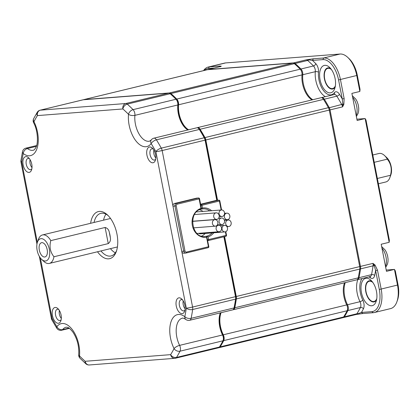 <?xml version="1.0" encoding="UTF-8"?>
<svg xmlns="http://www.w3.org/2000/svg" width="419" height="419" viewBox="0 0 419 419"><rect width="100%" height="100%" fill="white"/><g stroke="black" fill="none" stroke-linecap="round" stroke-linejoin="round"><path stroke-width="0.63" d="M224.144 225.427A3.273 2.765 85.6 0 0 222.07 229.287A3.273 2.765 85.6 0 0 225.019 231.901A3.273 2.765 85.6 0 0 225.391 231.843A3.273 2.765 85.6 0 0 227.501 228.198A3.273 2.765 85.6 0 0 224.511 225.37A3.273 2.765 85.6 0 0 224.144 225.427M217.068 219.32A3.273 2.765 85.6 0 0 219.179 215.675A3.273 2.765 85.6 0 0 216.194 212.847A3.273 2.765 85.6 0 0 215.822 212.904A3.273 2.765 85.6 0 0 213.748 216.764A3.273 2.765 85.6 0 0 216.696 219.378A3.273 2.765 85.6 0 0 217.068 219.32M219.472 231.676A3.273 2.765 -94.4 0 1 219.1 231.733A3.273 2.765 -94.4 0 1 216.152 229.125A3.273 2.765 -94.4 0 1 218.226 225.265A3.273 2.765 -94.4 0 1 218.592 225.202A3.273 2.765 -94.4 0 1 221.578 228.036A3.273 2.765 -94.4 0 1 219.472 231.676M203.534 70.633A23.066 12.256 76.4 0 1 208.243 67.04A23.066 12.256 76.4 0 1 209.28 66.878L219.661 66.071L219.257 66.825M208.243 67.04L224.574 63.091A23.066 12.256 76.4 0 1 225.611 62.923L340.06 54.03A23.066 12.256 76.4 0 1 347.697 57.345A23.066 12.256 76.4 0 1 356.784 75.656L359.853 91.462L360.036 89.362L357.318 75.362A21.222 11.276 76.4 0 0 348.954 58.519L347.697 57.345M356.888 119.158A13.837 7.353 76.4 0 0 357.475 119.153L365.122 118.561L366.007 120.075L389.361 240.213L389.178 242.308L381.201 244.24L386.47 271.339L394.447 269.407L397.516 285.213A23.066 12.256 76.4 0 1 396.882 301.821A23.066 12.256 76.4 0 1 390.613 308.594L374.282 312.543A23.066 12.256 76.4 0 1 373.24 312.71L362.859 313.517L361.456 312.438L355.715 314.569A4.614 2.451 -103.6 0 0 355.925 314.538A4.614 2.451 -103.6 0 0 356.904 313.763L344.371 316.795A153.385 81.506 -103.6 0 0 347.906 310.552L347.33 310.301M386.208 270.004A13.837 7.353 76.4 0 0 386.8 270.004L394.447 269.407L395.327 270.925L398.05 284.925A21.222 11.276 76.4 0 1 397.469 300.203L396.882 301.821M342.972 317.623L343.182 317.607A4.614 2.451 -103.6 0 0 343.391 317.571A4.614 2.451 -103.6 0 0 344.371 316.795L343.873 316.56M356.15 314.491L362.859 313.517M227.737 219.614A3.273 2.765 85.6 0 0 229.811 215.754A3.273 2.765 85.6 0 0 226.857 213.145A3.273 2.765 85.6 0 0 226.49 213.203A3.273 2.765 85.6 0 0 224.38 216.843A3.273 2.765 85.6 0 0 227.365 219.671A3.273 2.765 85.6 0 0 227.737 219.614M313.349 58.791L323.73 57.984L322.855 59.613L312.469 60.42L313.349 58.791L306.205 59.844L293.672 62.881L208.196 69.523L220.729 66.49L221.29 66.171L219.661 66.071M204.304 70.444A21.683 11.523 76.4 0 1 208.405 68.507L209.28 66.878L225.611 62.923M214.156 68.061L208.405 68.507M233.378 309.704L356.815 279.819A4.614 2.451 -103.6 0 0 358.235 277.865A153.385 81.506 -103.6 0 0 359.785 269.056A4.614 2.451 -103.6 0 0 359.696 266.599L236.258 296.479A4.614 2.451 76.4 0 1 236.347 298.936A153.385 81.506 76.4 0 1 234.797 307.75A4.614 2.451 76.4 0 1 233.378 309.704A4.614 2.451 76.4 0 1 232.985 309.735M344.538 282.794A18.452 9.805 -103.6 0 0 346.733 304.912L223.29 334.791A4.614 2.451 76.4 0 1 223.709 340.616A153.385 81.506 76.4 0 1 220.174 346.859A4.614 2.451 76.4 0 1 219.195 347.639A4.614 2.451 76.4 0 1 218.985 347.67L218.776 347.686M342.423 317.791A4.614 2.451 -103.6 0 0 342.632 317.754A4.614 2.451 -103.6 0 0 343.611 316.979A153.385 81.506 -103.6 0 0 347.147 310.736A4.614 2.451 -103.6 0 0 346.733 304.912M207.436 69.706A4.614 2.451 -103.6 0 0 207.227 69.737L83.79 99.622A4.614 2.451 76.4 0 1 83.999 99.586L207.436 69.706L292.912 63.065L169.475 92.945A4.614 2.451 76.4 0 1 170.936 93.547A153.385 81.506 76.4 0 1 176.755 99.067A4.614 2.451 76.4 0 1 178.583 104.781L302.02 74.901A4.614 2.451 -103.6 0 0 300.193 69.182A153.385 81.506 -103.6 0 0 294.374 63.667A4.614 2.451 -103.6 0 0 292.912 63.065M312.071 99.89A18.452 9.805 76.4 0 1 302.02 74.901M217.561 200.272L205.839 139.967L329.276 110.087A4.614 2.451 -103.6 0 0 328.417 107.688A153.385 81.506 -103.6 0 0 323.541 99.376A4.614 2.451 -103.6 0 0 320.996 97.732L197.553 127.612A4.614 2.451 -103.6 0 0 197.192 127.764M329.276 110.087L359.696 266.599M359.853 91.462L351.881 93.39L357.145 120.489L365.122 118.561L389.178 242.308M53.946 256.753C50.201 252.029 49.154 246.655 50.809 240.621L105.122 227.47C107.442 228.109 108.846 229.769 109.333 232.451A14.644 7.783 76.4 0 1 110.317 237.515C110.846 240.071 110.16 242.103 108.259 243.607L53.946 256.753A14.644 7.783 76.4 0 1 49.353 263.425A14.644 7.783 76.4 0 1 48.693 263.53A14.644 7.783 76.4 0 1 43.843 261.425L41.638 259.371A11.418 6.065 76.4 0 1 37.453 242.088A11.418 6.065 76.4 0 1 41.072 238.657A11.418 6.065 76.4 0 1 49.353 249.357A11.418 6.065 76.4 0 1 45.42 261.011A11.418 6.065 76.4 0 1 41.638 259.371M32.001 167.61A5.766 3.064 76.4 0 1 30.079 159.665M222.395 216.429A3.273 2.765 85.6 0 0 224.469 212.569A3.273 2.765 85.6 0 0 221.52 209.961A3.273 2.765 85.6 0 0 221.148 210.019A3.273 2.765 85.6 0 0 219.037 213.659A3.273 2.765 85.6 0 0 222.023 216.487A3.273 2.765 85.6 0 0 222.395 216.429M155.821 157.989A5.766 3.064 76.4 0 1 153.899 150.044M358.475 314.082L358.109 313.81A2.305 1.734 -148.1 0 0 356.904 313.763A153.385 81.506 -103.6 0 0 360.44 307.515A2.305 1.666 -152.7 0 1 363.425 308.813A6.919 3.677 -103.6 0 0 362.802 300.077A16.147 8.579 -103.6 0 1 362.042 278.556M356.276 314.47L343.391 317.571M363.425 308.813A155.69 82.732 -103.6 0 1 361.456 312.438L371.842 311.631L373.24 312.71M398.05 284.925L379.305 289.503L375.613 270.491L377.493 270.161L381.185 289.168A23.066 12.256 76.4 0 1 374.282 312.543M37.453 242.088L38.475 239.254A14.644 7.783 76.4 0 1 42.46 234.954A14.644 7.783 76.4 0 1 43.115 234.85A14.644 7.783 76.4 0 1 50.809 240.621M221.29 66.171L220.624 66.48M220.729 66.49L220.41 66.747L220.729 66.49A4.614 2.451 -103.6 0 0 220.52 66.521L207.986 69.554A4.614 2.451 76.4 0 1 208.196 69.523L208.123 69.654M340.06 54.03L323.73 57.984A23.066 12.256 76.4 0 1 340.453 79.605L344.146 98.617L342.265 98.952L338.573 79.94L357.318 75.362M308.965 59.357L308.751 59.88L312.469 60.42A155.69 82.732 76.4 0 1 315.764 63.636A6.919 3.677 76.4 0 1 318.508 72.209A16.147 8.579 -103.6 0 0 323.636 90.75A16.147 8.579 -103.6 0 0 334.362 92.704A6.919 3.677 -103.6 0 1 339.463 94.28A155.69 82.732 -103.6 0 1 342.265 98.952L342.878 104.012L342.569 106.866L343.837 104.451L344.146 98.617M306.205 59.844L308.751 59.88A2.305 1.55 131.6 0 1 307.666 60.451A4.614 2.451 -103.6 0 0 306.205 59.844M293.525 63.149L293.672 62.881A4.614 2.451 76.4 0 1 295.133 63.484A153.385 81.506 76.4 0 1 300.952 68.999A4.614 2.451 76.4 0 1 302.78 74.718L315.313 71.68A4.614 2.451 -103.6 0 0 313.485 65.966A2.305 1.467 135.3 0 0 315.764 63.636M207.646 69.69A4.614 2.451 76.4 0 1 207.986 69.554M236.258 296.479L224.621 236.604M197.553 127.612A4.614 2.451 -103.6 0 1 200.104 129.256A153.385 81.506 76.4 0 1 204.98 137.573A4.614 2.451 76.4 0 1 205.839 139.967M229.067 226.475A3.273 2.765 85.6 0 0 231.141 222.615A3.273 2.765 85.6 0 0 228.193 220.001A3.273 2.765 85.6 0 0 227.821 220.059A3.273 2.765 85.6 0 0 225.71 223.699A3.273 2.765 85.6 0 0 228.701 226.532A3.273 2.765 85.6 0 0 229.067 226.475M188.634 129.775A18.452 9.805 76.4 0 1 178.583 104.781M169.475 92.945L83.999 99.586M83.449 99.753A4.614 2.451 76.4 0 1 83.79 99.622M155.679 159.162A5.766 3.064 76.4 0 1 154.522 160.032A5.766 3.064 76.4 0 1 154.26 160.074A5.766 3.064 76.4 0 1 150.133 154.91A5.766 3.064 76.4 0 1 151.809 148.824A5.766 3.064 76.4 0 1 152.066 148.782A5.766 3.064 76.4 0 1 153.234 149.064M105.981 214.182A21.914 11.643 -103.6 0 0 103.545 220.169M110.438 248.635A21.914 11.643 -103.6 0 0 115.34 252.846M223.29 334.791A18.452 9.805 76.4 0 1 221.101 312.674M31.86 168.789A5.766 3.064 76.4 0 1 30.702 169.653A5.766 3.064 76.4 0 1 30.44 169.695A5.766 3.064 76.4 0 1 26.308 164.531A5.766 3.064 76.4 0 1 27.989 158.445A5.766 3.064 76.4 0 1 28.246 158.403A5.766 3.064 76.4 0 1 29.414 158.686M25.91 156.606A8.071 4.29 76.4 0 1 28.581 157.764A8.071 4.29 76.4 0 1 31.54 169.988A8.071 4.29 76.4 0 1 28.979 172.413A8.071 4.29 76.4 0 1 23.129 164.845A8.071 4.29 76.4 0 1 25.91 156.606M377.493 270.161L375.042 264.991L372.989 263.378L360.455 266.411A4.614 2.451 76.4 0 1 360.544 268.872A153.385 81.506 76.4 0 1 358.994 277.682A4.614 2.451 76.4 0 1 357.575 279.635A4.614 2.451 76.4 0 1 357.182 279.672M346.827 305.111L347.492 304.723A4.614 2.451 76.4 0 1 347.906 310.552L360.44 307.515A4.614 2.451 -103.6 0 0 360.026 301.69L347.492 304.723A18.452 9.805 76.4 0 1 345.298 282.61M184.999 310.013A5.766 3.064 76.4 0 1 183.841 310.882A5.766 3.064 76.4 0 1 183.585 310.919A5.766 3.064 76.4 0 1 179.452 305.755A5.766 3.064 76.4 0 1 181.128 299.669A5.766 3.064 76.4 0 1 181.39 299.632A5.766 3.064 76.4 0 1 182.558 299.915M179.049 297.83A8.071 4.29 76.4 0 1 181.726 298.993A8.071 4.29 76.4 0 1 184.679 311.212A8.071 4.29 76.4 0 1 182.124 313.637A8.071 4.29 76.4 0 1 176.268 306.069A8.071 4.29 76.4 0 1 179.049 297.83M312.831 99.706A18.452 9.805 76.4 0 1 302.78 74.718L302.041 74.592M374.219 162.331L387.324 159.157C391.068 163.881 392.116 169.26 390.461 175.289L377.357 178.463M321.389 97.695A4.614 2.451 76.4 0 1 321.755 97.548A4.614 2.451 76.4 0 1 324.301 99.193A153.385 81.506 76.4 0 1 329.177 107.505A4.614 2.451 76.4 0 1 330.036 109.904L342.569 106.866A4.614 2.451 -103.6 0 0 341.71 104.472L328.538 107.919M359.691 266.552L360.455 266.411L330.036 109.904L329.266 110.04M335.383 85.78A10.381 5.515 76.4 0 1 332.665 88.545A10.381 5.515 76.4 0 1 332.199 88.618A10.381 5.515 76.4 0 1 324.767 79.322A10.381 5.515 76.4 0 1 327.784 68.37A10.381 5.515 76.4 0 1 328.25 68.292A10.381 5.515 76.4 0 1 331.46 69.585M201.623 236.101A13.837 11.68 85.6 0 0 205.21 233.441M202.953 211.401A13.837 11.68 85.6 0 0 199.58 209.767M196.511 211.93A3.273 2.765 -94.4 0 1 196.851 211.878L221.52 209.961M225.019 231.901L200.355 233.818A3.273 2.765 -94.4 0 1 198.69 233.32M376.765 298.684A10.381 5.515 76.4 0 1 374.052 301.45A10.381 5.515 76.4 0 1 373.586 301.523A10.381 5.515 76.4 0 1 366.148 292.226A10.381 5.515 76.4 0 1 369.165 281.269A10.381 5.515 76.4 0 1 369.637 281.196A10.381 5.515 76.4 0 1 372.847 282.49M221.169 218.079A3.273 2.765 85.6 0 0 219.095 221.939A3.273 2.765 85.6 0 0 222.044 224.553A3.273 2.765 85.6 0 0 222.416 224.495A3.273 2.765 85.6 0 0 224.521 220.855A3.273 2.765 85.6 0 0 221.536 218.021A3.273 2.765 85.6 0 0 221.169 218.079M379.305 289.503A21.683 11.523 76.4 0 1 371.842 311.631M371.627 305.776A14.068 7.479 76.4 0 1 361.429 292.588A14.068 7.479 76.4 0 1 366.274 278.226A14.068 7.479 76.4 0 1 370.93 280.248A14.068 7.479 76.4 0 1 376.089 301.549A14.068 7.479 76.4 0 1 371.627 305.776M322.855 59.613A21.683 11.523 76.4 0 1 338.573 79.94M324.887 65.322A14.068 7.479 76.4 0 1 329.549 67.349A14.068 7.479 76.4 0 1 334.702 88.645A14.068 7.479 76.4 0 1 330.245 92.877A14.068 7.479 76.4 0 1 320.043 79.683A14.068 7.479 76.4 0 1 324.887 65.322M200.963 208.39L201.518 208.987L199.523 198.737L199.114 198.878L200.963 208.39A14.759 12.46 85.6 0 0 192.368 225.574A14.759 12.46 85.6 0 0 206.567 237.238L208.416 246.749L186.387 252.081A0.922 0.492 76.4 0 1 186.115 253.018A0.922 0.492 76.4 0 1 186.073 253.024A2.305 1.948 85.6 0 1 185.811 253.066L208.143 247.687A0.922 0.492 76.4 0 1 208.102 247.692L186.151 253.003M213.805 232.77A14.759 12.46 -94.4 0 1 208.086 236.871L206.667 236.216L208.83 246.613L208.416 246.749A0.922 0.492 76.4 0 1 208.143 247.687A0.922 0.922 0 0 0 208.83 246.613M212.119 232.901A13.837 11.68 -94.4 0 1 206.667 236.216L206.567 237.238M223.861 236.787L235.499 296.662L235.766 296.516L224.144 236.719M235.766 296.516A3.692 1.959 76.4 0 1 235.834 298.485A152.458 81.019 76.4 0 1 234.294 307.242A3.692 1.959 76.4 0 1 234.163 307.724L233.87 308.531A4.614 2.451 76.4 0 1 232.618 309.887L189.702 320.273A4.614 2.451 76.4 0 0 191.122 318.32L234.038 307.934A4.614 2.451 76.4 0 1 233.87 308.531M222.939 335.252L222.531 334.975A18.452 9.805 76.4 0 1 220.2 313.229A18.452 9.805 76.4 0 1 220.342 312.857A19.374 10.297 -103.6 0 0 222.939 335.252A3.692 1.959 76.4 0 1 223.406 339.6L223.118 340.411A4.614 2.451 76.4 0 1 222.95 340.799L180.029 351.19A153.385 81.506 76.4 0 1 176.493 357.433A4.614 2.451 76.4 0 1 175.514 358.214A4.614 2.451 76.4 0 1 175.31 358.245A4.614 3.891 -94.4 0 1 174.786 358.329A4.614 3.891 -94.4 0 1 170.633 354.647A148.771 79.055 -103.6 0 0 174.058 348.592A4.614 1.55 153.5 0 1 179.615 345.366A18.452 9.805 76.4 0 1 182.302 318.204C182.59 317.796 183.763 318.215 185.821 319.461A4.614 3.273 -52.7 0 1 184.816 316.712A148.771 79.055 -103.6 0 0 186.319 308.164L155.894 151.652A148.771 79.055 -103.6 0 0 151.165 143.591A23.066 12.256 76.4 0 1 135.845 140.8A23.066 12.256 76.4 0 1 128.518 114.308A148.771 79.055 -103.6 0 0 122.872 108.956L37.401 115.597A148.771 79.055 -103.6 0 0 33.97 121.651A4.614 1.55 153.5 0 0 33.64 122.793C38.187 131.042 38.239 144.126 35.809 147.619C34.777 149.379 33.949 150.238 33.326 150.201A18.452 9.805 76.4 0 1 27.408 148.546A4.614 2.451 -103.6 0 0 26.135 148.096A4.614 2.451 -103.6 0 0 25.926 148.132L36.61 145.545M168.716 93.128L125.794 103.519L40.318 110.16A4.614 2.451 76.4 0 0 40.114 110.197L83.03 99.806A4.614 2.451 76.4 0 1 83.24 99.774L168.716 93.128A4.614 2.451 76.4 0 1 170.177 93.736A153.385 81.506 76.4 0 1 172.319 95.684L172.953 96.27A152.458 81.019 76.4 0 1 176.603 99.816A3.692 1.959 76.4 0 1 178.065 104.389A19.374 10.297 -103.6 0 0 185.889 128.539M198.533 128.429A4.614 2.451 76.4 0 1 199.344 129.445L156.423 139.831A4.614 2.451 -103.6 0 0 154.087 138.155A4.614 2.451 -103.6 0 0 153.878 138.186L196.794 127.795A4.614 2.451 76.4 0 1 198.533 128.429L199.161 129.015A3.692 1.959 76.4 0 1 199.811 129.827A152.458 81.019 76.4 0 1 204.655 138.087A3.692 1.959 76.4 0 1 205.341 140.009L217.042 200.198L200.596 204.257M378.388 183.773L385.862 181.961A14.644 7.783 -103.6 0 0 389.843 177.666L390.864 174.828A11.418 6.065 -103.6 0 0 386.679 157.544L384.48 155.491A14.644 7.783 -103.6 0 0 379.63 153.385A14.644 7.783 -103.6 0 0 378.97 153.49L372.795 154.988M387.324 159.157A14.644 7.783 -103.6 0 0 384.48 155.491M389.843 177.666A14.644 7.783 -103.6 0 0 390.461 175.289M343.837 104.451L342.878 104.012A2.305 0.906 150.9 0 1 341.71 104.472A153.385 81.506 -103.6 0 0 336.834 96.16A4.614 2.451 -103.6 0 0 334.289 94.511L334.294 94.563M375.042 264.991L374.319 265.766L375.613 270.491A155.69 82.732 76.4 0 1 374.68 275.451A6.919 3.677 76.4 0 1 370.333 277.76A16.147 8.579 -103.6 0 0 368.945 276.886M372.989 263.378L374.319 265.766A2.305 1.189 -171.5 0 0 373.078 265.835A4.614 2.451 -103.6 0 0 372.989 263.378M330.696 68.575A10.842 5.761 -103.6 0 0 328.161 67.841A10.842 5.761 -103.6 0 0 324.426 78.908A10.842 5.761 -103.6 0 0 332.288 89.069A10.842 5.761 -103.6 0 0 335.163 87.026M372.082 281.479A10.842 5.761 -103.6 0 0 369.548 280.746A10.842 5.761 -103.6 0 0 365.813 291.813A10.842 5.761 -103.6 0 0 373.675 301.973A10.842 5.761 -103.6 0 0 376.55 299.931M185.146 308.834A5.766 3.064 76.4 0 1 183.223 300.894M214.523 219.692A3.273 2.765 85.6 0 0 212.412 223.332A3.273 2.765 85.6 0 0 215.397 226.16A3.273 2.765 85.6 0 0 215.769 226.103A3.273 2.765 85.6 0 0 217.838 222.243A3.273 2.765 85.6 0 0 214.889 219.629A3.273 2.765 85.6 0 0 214.523 219.692M196.679 198.15A0.922 0.78 85.6 0 0 196.469 198.166L198.444 198.009L176.415 203.346A2.305 1.948 85.6 0 0 174.953 206.064L183.732 251.227A2.305 1.948 85.6 0 0 185.811 253.066L183.836 253.217A2.305 1.948 85.6 0 1 181.762 251.379L192.583 307.054L235.499 296.662A4.614 2.451 76.4 0 1 235.588 299.119A153.385 81.506 76.4 0 1 234.038 307.934L234.294 307.242M235.834 298.485L235.588 299.119L192.667 309.51A153.385 81.506 76.4 0 1 191.122 318.32A4.614 2.582 -168.5 0 1 184.816 316.712A23.066 12.256 -103.6 0 0 171.02 321.766A23.066 12.256 -103.6 0 0 174.058 348.592A4.614 3.331 -152.7 0 0 180.029 351.19A4.614 2.451 76.4 0 0 179.615 345.366L222.531 334.975A4.614 2.451 76.4 0 1 223.118 340.411M218.226 347.854A4.614 2.451 -103.6 0 0 218.435 347.822A4.614 2.451 -103.6 0 0 219.415 347.042A153.385 81.506 -103.6 0 0 222.95 340.799M116.65 250.489A21.914 11.643 76.4 0 1 111.072 255.962A21.914 11.643 76.4 0 1 110.087 256.114A21.914 11.643 76.4 0 1 100.942 250.934M94.05 222.463A21.914 11.643 76.4 0 1 100.759 213.365A21.914 11.643 76.4 0 1 101.744 213.208A21.914 11.643 76.4 0 1 108.222 215.68M90.609 223.301A24.218 12.869 76.4 0 1 99.408 211.412A24.218 12.869 76.4 0 1 107.426 214.889A24.218 12.869 76.4 0 1 116.299 251.552A24.218 12.869 76.4 0 1 108.626 258.832A24.218 12.869 76.4 0 1 97.501 251.767M61.179 319.634A5.766 3.064 76.4 0 1 60.022 320.504A5.766 3.064 76.4 0 1 59.765 320.545A5.766 3.064 76.4 0 1 55.633 315.381A5.766 3.064 76.4 0 1 57.309 309.295A5.766 3.064 76.4 0 1 57.565 309.253A5.766 3.064 76.4 0 1 58.733 309.536M58.304 323.264A8.071 4.29 76.4 0 1 52.448 315.696A8.071 4.29 76.4 0 1 55.229 307.452A8.071 4.29 76.4 0 1 57.901 308.614A8.071 4.29 76.4 0 1 60.86 320.834A8.071 4.29 76.4 0 1 58.304 323.264M172.319 95.684A153.385 81.506 76.4 0 1 175.996 99.251A4.614 2.451 76.4 0 1 177.824 104.965L178.065 104.389M187.869 129.958A18.452 9.805 76.4 0 1 185.58 128.256A18.452 9.805 76.4 0 1 177.824 104.965L134.908 115.356A4.614 2.451 76.4 0 0 133.074 109.642A4.614 2.933 135.3 0 0 128.518 114.308A4.614 2.137 5.5 0 0 134.908 115.356A18.452 9.805 76.4 0 0 138.94 133.797A18.452 9.805 76.4 0 0 149.599 141.166L151.296 139.878A4.614 3.588 -142.7 0 0 151.165 143.591A4.614 2.048 148.3 0 1 156.423 139.831A153.385 81.506 76.4 0 1 161.299 148.143A4.614 2.451 76.4 0 1 162.158 150.541L205.08 140.15L216.775 200.34L218.749 200.188A0.922 0.78 -94.4 0 1 218.854 200.172L216.796 200.334M199.811 129.827L199.344 129.445A153.385 81.506 76.4 0 1 204.221 137.757A4.614 2.451 76.4 0 1 205.08 140.15L205.341 140.009M61.326 318.461A5.766 3.064 76.4 0 1 59.398 310.516M41.848 242.653A7.333 3.897 76.4 0 1 43.01 242.858A7.333 3.897 76.4 0 1 47.033 248.917A7.333 3.897 76.4 0 1 46.226 256.145A7.333 3.897 76.4 0 1 44.644 257.015A7.333 3.897 76.4 0 1 39.323 250.138A7.333 3.897 76.4 0 1 41.848 242.653M149.73 146.985A8.071 4.29 76.4 0 1 152.401 148.143A8.071 4.29 76.4 0 1 155.36 160.362A8.071 4.29 76.4 0 1 152.799 162.792A8.071 4.29 76.4 0 1 146.949 155.224A8.071 4.29 76.4 0 1 149.73 146.985M196.469 198.166L174.44 203.498A2.305 1.948 85.6 0 0 172.979 206.216L162.158 150.541A4.614 0.335 169 0 1 155.894 151.652A4.614 1.812 150.9 0 1 161.299 148.143L204.221 137.757L204.655 138.087M181.762 251.379L172.979 206.216L176.205 205.839L184.983 251.002L181.762 251.379M201.487 209.097A13.837 11.68 -94.4 0 1 202.958 208.872L201.439 209.112C187.686 211.323 191.441 238.689 205.106 236.463A13.837 11.68 -94.4 0 0 206.667 236.216M201.398 209.118L202.482 208.023L201.948 205.284L219.834 200.916A0.922 0.922 0 0 0 218.854 200.172M47.174 249.567A3.462 1.838 76.4 0 1 46.86 248.273M105.122 227.47L108.259 243.607M110.317 237.515L109.333 232.451M294.704 63.96L295.133 63.484L307.666 60.451A153.385 81.506 -103.6 0 1 313.485 65.966L300.952 68.999L300.47 69.496M236.347 298.936L359.785 269.056M204.98 137.573L328.417 107.688M200.104 129.256L323.541 99.376M176.755 99.067L300.193 69.182M170.936 93.547L294.374 63.667M220.174 346.859L343.611 316.979M223.709 340.616L347.147 310.736M358.235 277.865L234.797 307.75M357.575 279.635L370.108 276.603A4.614 2.451 -103.6 0 0 371.527 274.649A153.385 81.506 -103.6 0 0 373.078 265.835L360.544 268.872L359.821 268.715M374.68 275.451A2.305 1.294 -168.5 0 0 371.527 274.649L358.994 277.682L358.308 277.509M323.693 99.628L324.301 99.193L336.834 96.16A2.305 1.021 148.3 0 0 339.463 94.28M386.8 270.004L386.234 270.14M357.475 119.153L356.915 119.289M362.802 300.077A2.305 0.775 153.5 0 1 360.026 301.69A18.452 9.805 76.4 0 1 357.831 279.573M325.364 96.674A18.452 9.805 76.4 0 1 315.313 71.68A2.305 1.068 -174.5 0 1 318.508 72.209M370.333 277.76A2.305 1.634 127.3 0 0 370.056 276.613M334.346 94.495A2.305 1.791 37.3 0 0 334.362 92.704M170.177 93.736L127.256 104.122A4.614 3.106 131.6 0 0 122.872 108.956A4.614 3.891 -94.4 0 1 125.794 103.519A4.614 2.451 76.4 0 1 127.256 104.122A153.385 81.506 76.4 0 1 133.074 109.642L175.996 99.251L176.603 99.816M225.401 231.838L226.092 235.378L226.506 235.242L225.815 231.697M200.732 204.954A0.922 0.78 -94.4 0 1 201.277 204.42L218.749 200.188A0.922 0.492 76.4 0 1 219.42 201.052L221.153 209.987M208.384 240.532L225.773 236.321A0.922 0.492 76.4 0 0 225.815 236.311A0.922 0.922 0 0 0 226.506 235.242M207.51 239.815L226.092 235.378A0.922 0.492 76.4 0 1 225.815 236.311L208.343 240.543A0.922 0.492 76.4 0 1 208.301 240.548A0.922 0.78 -94.4 0 1 207.604 240.317M192.583 307.054A4.614 2.451 76.4 0 1 192.667 309.51A4.614 2.373 -171.5 0 1 186.319 308.164A4.614 0.335 169 0 0 192.583 307.054M219.415 347.042L176.493 357.433A4.614 3.462 -148.1 0 1 170.633 354.647L85.157 361.288A4.614 3.106 131.6 0 0 85.895 363.823A4.614 4.614 0 0 0 89.31 364.97A4.614 3.891 -94.4 0 1 85.157 361.288A148.771 79.055 -103.6 0 1 79.51 355.941A4.614 2.933 135.3 0 0 80.034 358.266L85.895 363.823M68.962 328.082L62.604 329.622A18.452 9.805 76.4 0 1 66.029 327.239C66.961 327.532 67.799 325.867 72.843 332.031C77.243 338.741 79.201 346.256 78.72 354.574A4.614 4.614 0 0 0 80.034 358.266M78.72 354.574A4.614 2.137 -174.5 0 0 79.51 355.941A23.066 12.256 -103.6 0 0 72.188 329.449A23.066 12.256 -103.6 0 0 56.869 326.658A4.614 3.588 37.3 0 0 62.604 329.622A4.614 2.451 76.4 0 1 61.75 330.219L69.376 328.37M36.945 244.141L20.987 162.043A4.614 0.335 169 0 0 21.715 162.08A148.771 79.055 76.4 0 1 23.213 153.532A4.614 3.273 -52.7 0 1 27.408 148.546L36.333 146.383M37.333 242.444L21.715 162.08A4.614 2.373 -171.5 0 1 20.95 160.477L22.49 151.699A4.614 2.582 -168.5 0 0 23.213 153.532A23.066 12.256 -103.6 0 0 37.013 148.478A23.066 12.256 -103.6 0 0 33.97 121.651A4.614 3.331 -152.7 0 1 33.667 118.624L37.281 112.245A4.614 3.462 -148.1 0 0 37.401 115.597A4.614 3.891 -94.4 0 1 40.318 110.16L83.24 99.774M200.837 205.488L201.948 205.284A0.922 0.492 76.4 0 0 201.277 204.42L200.638 204.467M202.482 208.023A14.759 12.46 -94.4 0 1 211.626 210.726M207.662 240.606L208.196 240.564A0.922 0.922 0 0 0 208.343 240.543A0.922 0.492 76.4 0 0 208.62 239.605L208.086 236.871M40.339 257.91L52.139 318.592A148.771 79.055 -103.6 0 0 56.869 326.658A4.614 2.048 148.3 0 0 56.738 328.161A4.614 4.614 0 0 0 61.75 330.219M51.904 319.917A4.614 4.614 0 0 1 51.406 318.555A4.614 0.335 169 0 0 52.139 318.592A4.614 1.812 150.9 0 0 51.904 319.917L56.738 328.161M184.983 251.002A1.383 1.168 85.6 0 0 186.387 252.081M174.44 203.498L176.415 203.346A0.922 0.492 76.4 0 1 177.085 204.21L199.114 198.878A0.922 0.492 76.4 0 0 198.444 198.009A0.922 0.78 -94.4 0 1 198.548 197.993L196.574 198.15M177.085 204.21A1.383 1.168 85.6 0 0 176.205 205.839M202.958 208.872A13.837 11.68 -94.4 0 1 209.856 210.867M199.376 198.732L199.523 198.737A0.922 0.922 0 0 0 198.548 197.993M356.187 115.544A12.345 6.557 -103.6 0 0 352.636 97.292M385.506 266.395A12.345 6.557 -103.6 0 0 381.96 248.142M216.194 212.847L194.505 214.533M224.511 225.37L220.258 225.7M228.193 220.001L224.406 220.294M219.195 347.639L342.632 317.754M227.365 219.671L224.27 219.912M218.592 225.202L217.052 225.322M321.755 97.548L334.289 94.511M369.83 276.388L370.108 276.603M215.397 226.16L193.458 227.868M49.353 263.425L117.425 246.948M221.588 209.956L219.834 200.916M89.31 364.97L174.786 358.329A4.614 4.614 0 0 0 175.514 358.214L218.435 347.822M185.821 319.461A4.614 4.614 0 0 0 189.702 320.273M51.406 318.555L39.307 256.318M20.95 160.477A4.614 4.614 0 0 0 20.987 162.043M33.667 118.624A4.614 4.614 0 0 0 33.64 122.793M40.114 110.197A4.614 4.614 0 0 0 37.281 112.245M221.536 218.021L218.587 218.252M42.46 234.954L110.532 218.477M219.1 231.733L197.061 233.446M222.023 216.487L219.179 216.712M214.889 219.629L192.504 221.368M226.857 213.145L224.537 213.323M222.044 224.553L217.367 224.914M216.696 219.378L192.51 221.258M228.701 226.532L226.936 226.669M25.926 148.132A4.614 4.614 0 0 0 22.49 151.699M385.7 267.385L387.486 264.08L387.978 261.755L388.067 259.078L387.554 255.606L386.423 252.317L385.124 249.981L381.657 246.587M356.38 116.54L358.166 113.235L358.659 110.904L358.743 108.228L358.235 104.76L357.103 101.466L355.804 99.13L352.337 95.742M153.878 138.186A4.614 4.614 0 0 0 151.296 139.878"/></g></svg>
